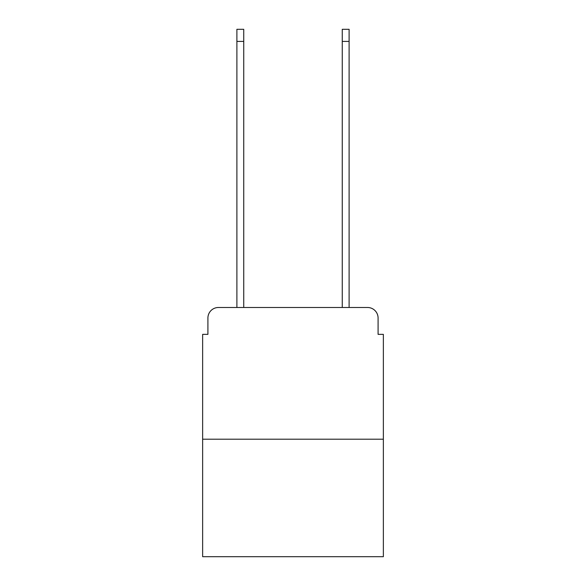<?xml version="1.0" encoding="UTF-8"?>
<svg xmlns="http://www.w3.org/2000/svg" width="586" height="586" viewBox="0 0 586 586"><rect width="100%" height="100%" fill="white"/><g stroke="black" fill="none" stroke-linecap="round" stroke-linejoin="round"><path stroke-width="0.88" d="M207.913 318.03L207.913 334.357L207.913 318.03A10.541 10.541 0 0 1 218.446 307.489L236.891 307.489L236.891 29.3L243.739 29.3L243.739 307.489L251.907 307.489M383.361 439.207L202.639 439.207L202.639 556.7L383.361 556.7L383.361 334.357L378.087 334.357L378.087 318.03A10.541 10.541 0 0 0 367.554 307.489L218.446 307.489M202.639 439.207L202.639 334.357L207.913 334.357M334.093 307.489L342.261 307.489L342.261 29.3L349.11 29.3L349.11 307.489L367.554 307.489M378.087 334.357L378.087 318.03M236.891 41.416L243.739 41.416M349.11 41.416L342.261 41.416"/></g></svg>
